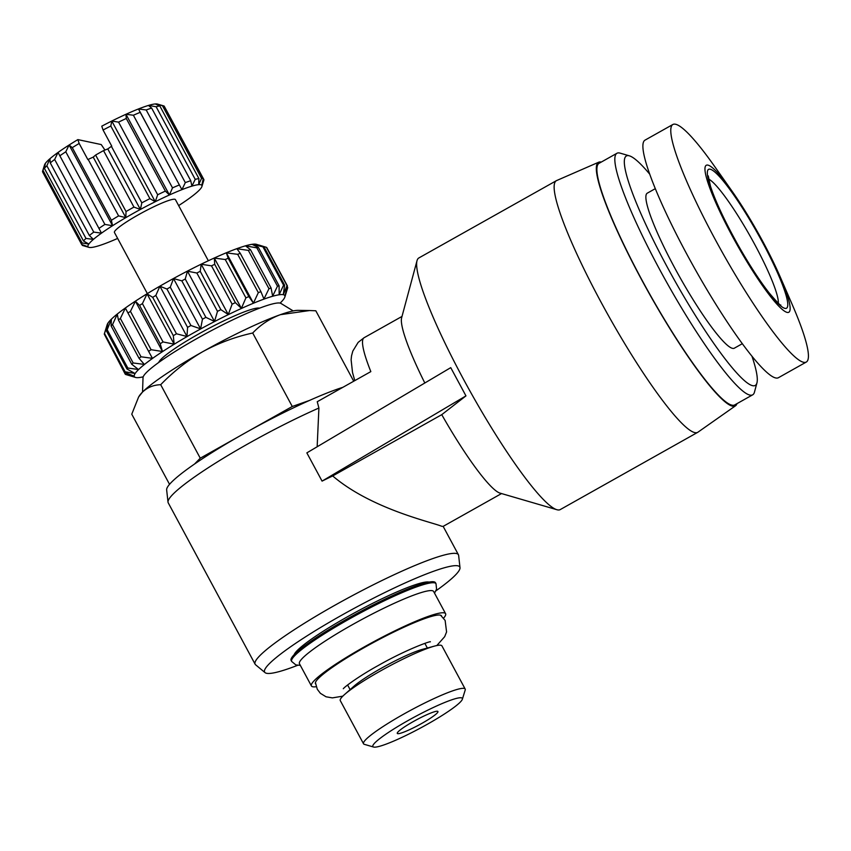 <?xml version="1.0" encoding="UTF-8"?>
<svg xmlns="http://www.w3.org/2000/svg" width="851" height="851" viewBox="0 0 851 851"><rect width="100%" height="100%" fill="white"/><g stroke="black" fill="none" stroke-linecap="round" stroke-linejoin="round"><path stroke-width="1.28" d="M316.2 686.725A76.196 9.414 -28.3 0 1 311.413 685.949L299.467 663.759A76.196 9.414 -28.3 0 1 352.463 624.645A76.196 9.414 -28.3 0 1 433.648 591.509L445.594 613.699A76.196 9.414 -28.3 0 1 443.605 618.124M763.145 242.099A84.281 12.063 60.7 0 0 732.105 191.262A84.281 12.063 60.7 0 0 704.947 169.009A84.281 12.063 60.7 0 0 731.966 235.482A84.281 12.063 60.7 0 0 782.175 309.37A84.281 12.063 60.7 0 0 780.122 276.703A84.281 12.063 60.7 0 0 763.145 242.099M732.105 191.262L714.617 166.434A136.234 19.499 60.7 0 0 675.492 124.235A136.234 19.499 60.7 0 0 672.854 124.501A136.234 19.499 60.7 0 0 714.383 237.918A136.234 19.499 60.7 0 0 803.674 362.303A136.234 19.499 60.7 0 0 806.322 362.037A136.234 19.499 60.7 0 0 792.228 304.562L780.122 276.703M421.883 723.361A23.094 2.851 -28.3 0 1 397.279 733.402A23.094 2.851 -28.3 0 1 413.341 721.552A23.094 2.851 -28.3 0 1 437.935 711.51A23.094 2.851 -28.3 0 1 421.883 723.361M672.854 124.501L644.962 140.17A136.234 19.499 60.7 0 0 690.555 261.044A136.234 19.499 60.7 0 0 775.782 377.972A136.234 19.499 60.7 0 0 778.431 377.706L806.322 362.037M427 724.446A50.794 6.276 151.7 0 0 462.359 699.245A50.794 6.276 151.7 0 0 408.214 720.457A50.794 6.276 151.7 0 0 373.6 747.04A50.794 6.276 151.7 0 0 427 724.446M462.359 699.245L465.199 690.033A57.73 7.138 151.7 0 0 465.178 689.033A57.73 7.138 151.7 0 0 403.672 714.138A57.73 7.138 151.7 0 0 363.526 743.774A57.73 7.138 151.7 0 0 364.345 744.338L373.6 747.04M655.27 188.677L647.228 193.198A88.898 12.722 60.7 0 0 676.981 272.075A88.898 12.722 60.7 0 0 732.594 348.367A88.898 12.722 60.7 0 0 734.328 348.197L742.359 343.676M465.178 689.033L441.935 645.877A57.73 7.138 151.7 0 0 434.542 646.09A57.73 7.138 151.7 0 0 380.429 670.982A57.73 7.138 151.7 0 0 344.538 694.554A57.73 7.138 151.7 0 0 340.283 700.607L363.526 743.774M434.542 646.09L422.373 649.366A43.869 5.425 151.7 0 0 381.248 668.28A43.869 5.425 151.7 0 0 353.963 686.204L344.538 694.554M649.621 174.051A131.618 18.839 60.7 0 0 629.357 155.829A131.618 18.839 60.7 0 0 628.857 155.701A131.618 18.839 60.7 0 0 666.429 265.533A131.618 18.839 60.7 0 0 752.699 385.694A131.618 18.839 60.7 0 0 756.943 382.897A131.618 18.839 60.7 0 0 751.922 356.112M629.357 155.829L620.145 153.137A138.543 19.828 60.7 0 0 619.624 153.01A138.543 19.828 60.7 0 0 616.932 153.276A138.543 19.828 60.7 0 0 663.301 276.192A138.543 19.828 60.7 0 0 749.976 395.098A138.543 19.828 60.7 0 0 752.667 394.832A138.543 19.828 60.7 0 0 754.454 392.162L756.943 382.897M616.932 153.276L598.998 163.349A138.543 19.828 60.7 0 0 645.366 286.276A138.543 19.828 60.7 0 0 732.051 405.182A138.543 19.828 60.7 0 0 734.732 404.906L752.667 394.832M601.242 162.094A139.692 19.998 60.7 0 0 601.146 162.073A139.692 19.998 60.7 0 0 598.7 162.211A139.692 19.998 60.7 0 0 644.707 285.404A139.692 19.998 60.7 0 0 732.594 406.182A139.692 19.998 60.7 0 0 735.551 405.767A139.692 19.998 60.7 0 0 736.977 403.651M598.7 162.211L556.597 180.572A144.319 20.658 60.7 0 0 556.331 180.71A144.319 20.658 60.7 0 0 604.625 308.753A144.319 20.658 60.7 0 0 694.916 432.616A144.319 20.658 60.7 0 0 697.714 432.329A144.319 20.658 60.7 0 0 697.969 432.17L735.551 405.767M556.331 180.71L418.862 257.949A144.319 20.658 60.7 0 0 417.001 260.736A144.319 20.658 60.7 0 0 471.55 393.885A144.319 20.658 60.7 0 0 556.905 509.717A144.319 20.658 60.7 0 0 557.448 509.855A144.319 20.658 60.7 0 0 560.256 509.579L697.714 432.329M441.754 414.66L332.688 475.943A115.449 14.265 151.7 0 0 322.061 481.113L465.954 395.885L441.754 414.66A101.599 14.541 60.7 0 0 500.111 493.144L556.905 509.717M417.001 260.736L401.619 317.859A101.599 14.541 60.7 0 0 424.819 382.993M465.954 395.885L450.743 367.643L306.849 452.87L322.061 481.113M332.688 475.943C371.408 509.015 431.723 522.11 441.722 526.269L443.094 526.407L501.547 493.559M297.627 665.312A110.832 13.69 -28.3 0 1 265.065 672.641L255.587 664.769A115.449 14.265 -28.3 0 1 255.119 664.205A115.449 14.265 -28.3 0 1 335.422 604.944A115.449 14.265 -28.3 0 1 458.423 554.746A115.449 14.265 -28.3 0 1 458.636 555.437L459.997 567.681A110.832 13.69 -28.3 0 1 435.946 590.839M342.879 387.311A110.832 13.69 151.7 0 0 243.939 433.638A110.832 13.69 151.7 0 0 166.647 489.868L168.009 502.122A115.449 14.265 151.7 0 1 248.513 443.541A115.449 14.265 151.7 0 1 318.902 408.023L317.189 446.084M318.902 408.023L317.242 401.715L370.834 371.61A101.599 14.541 60.7 0 1 364.079 337.73L402.012 316.423M265.065 672.641A110.832 13.69 -28.3 0 1 341.708 615.209A110.832 13.69 -28.3 0 1 459.997 567.681M294.116 654.738A77.356 9.552 -28.3 0 1 347.899 616.528A77.356 9.552 -28.3 0 1 429.053 582.084M291.659 661.45L291.116 660.44A81.973 10.127 -28.3 0 1 348.133 618.358A81.973 10.127 -28.3 0 1 435.467 582.722L436.01 583.733A81.973 10.127 -28.3 0 0 348.676 619.368A81.973 10.127 -28.3 0 0 291.659 661.45L295.85 664.897L300.35 665.397M311.413 685.949A76.196 9.414 -28.3 0 1 364.409 646.834A76.196 9.414 -28.3 0 1 445.594 613.699M293.201 310.923L280.915 303.413A78.505 9.701 151.7 0 0 197.772 338.07A78.505 9.701 151.7 0 0 143.021 377.663L142.532 392.056M315.54 683.864A71.58 8.84 -28.3 0 1 315.338 683.108A71.58 8.84 -28.3 0 1 365.26 647.015A71.58 8.84 -28.3 0 1 441.063 615.422A71.58 8.84 -28.3 0 1 441.584 616.007M259.566 308.168A57.73 7.138 151.7 0 0 198.9 333.847A57.73 7.138 151.7 0 0 158.743 362.452M280.107 303.105A85.43 10.552 151.7 0 0 284.84 297.073A85.43 10.552 151.7 0 0 193.783 332.752A85.43 10.552 151.7 0 0 135.564 377.45A85.43 10.552 151.7 0 0 143.213 376.823M287.255 286.755L287.744 287.659A92.365 11.414 -28.3 0 1 287.691 287.861L284.84 297.073M287.744 287.659L284.989 295.882L287.436 285.979L266.799 247.641A92.365 11.414 151.7 0 0 266.395 247.322L287.032 285.649A92.365 11.414 -28.3 0 1 287.436 285.979M287.032 285.649L283.34 294.552L284.596 285.128L263.948 246.801A92.365 11.414 151.7 0 0 262.927 246.822L283.574 285.159A92.365 11.414 -28.3 0 1 284.596 285.128M283.574 285.159L279.171 294.648L279.085 285.819L258.438 247.492A92.365 11.414 151.7 0 0 256.842 247.854L277.479 286.191A92.365 11.414 -28.3 0 1 279.085 285.819M277.479 286.191L272.639 296.148L271.097 288.01L250.46 249.683A92.365 11.414 151.7 0 0 248.332 250.385L268.969 288.712A92.365 11.414 -28.3 0 1 271.097 288.01M268.969 288.712L263.948 298.999L260.906 291.638L240.259 253.311A92.365 11.414 151.7 0 0 237.684 254.321L258.321 292.648A92.365 11.414 -28.3 0 1 260.906 291.638M258.321 292.648L253.417 303.116L248.854 296.574L228.217 258.247A92.365 11.414 151.7 0 0 225.26 259.523L245.907 297.861A92.365 11.414 -28.3 0 1 248.854 296.574M245.907 297.861L241.386 308.349L235.355 302.648L214.707 264.321A92.365 11.414 151.7 0 0 211.495 265.831L232.132 304.158A92.365 11.414 -28.3 0 1 235.355 302.648M232.132 304.158L228.27 314.53L220.866 309.658L200.219 271.32A92.365 11.414 151.7 0 0 196.858 273.022L217.494 311.349A92.365 11.414 -28.3 0 1 220.866 309.658M217.494 311.349L214.516 321.444L205.878 317.359L185.241 279.022A92.365 11.414 151.7 0 0 181.827 280.841L202.464 319.178A92.365 11.414 -28.3 0 1 205.878 317.359M202.464 319.178L200.591 328.858L190.911 325.497L170.274 287.159A92.365 11.414 151.7 0 0 168.604 288.095A92.365 11.414 151.7 0 0 166.934 289.032L187.571 327.369A92.365 11.414 -28.3 0 1 189.241 326.433A92.365 11.414 -28.3 0 1 190.911 325.497M263.948 246.801L256.438 244.322A85.43 10.552 151.7 0 0 166.626 282.319A85.43 10.552 151.7 0 0 107.162 324.699L104.322 333.922A92.365 11.414 151.7 0 0 104.269 334.124L124.906 372.451A92.365 11.414 -28.3 0 1 125.129 371.791L104.492 333.464A92.365 11.414 151.7 0 0 104.322 333.922M170.274 287.159L173.53 278.585L181.827 280.841M185.241 279.022L187.454 271.182L196.858 273.022M200.219 271.32L201.208 264.267L211.495 265.831M214.707 264.321L214.324 258.087L225.26 259.523M228.217 258.247L226.355 252.853L237.684 254.321M240.259 253.311L236.886 248.737L248.332 250.385M250.46 249.683L245.567 245.875L256.842 247.854M258.438 247.492L252.109 244.375L262.927 246.822M258.917 245.045L266.395 247.322M208.346 260.757L175.444 199.645A34.636 4.276 151.7 0 0 138.543 214.707A34.636 4.276 151.7 0 0 114.449 232.493L147.351 293.595M178.646 205.591A64.655 7.989 151.7 0 0 188.39 199.006A64.655 7.989 151.7 0 0 196.485 192.751A64.655 7.989 151.7 0 0 201.059 188.082A64.655 7.989 151.7 0 0 201.9 186.529A64.655 7.989 151.7 0 0 201.815 185.327A64.655 7.989 151.7 0 0 198.698 184.656A64.655 7.989 151.7 0 0 191.911 186.135A64.655 7.989 151.7 0 0 181.923 189.656A64.655 7.989 151.7 0 0 169.423 194.975A64.655 7.989 151.7 0 0 155.244 201.73A64.655 7.989 151.7 0 0 140.372 209.463A64.655 7.989 151.7 0 0 132.99 213.527A64.655 7.989 151.7 0 0 125.81 217.643A64.655 7.989 151.7 0 0 112.555 225.717A64.655 7.989 151.7 0 0 101.503 233.142A64.655 7.989 151.7 0 0 93.408 239.386A64.655 7.989 151.7 0 0 88.834 244.056A64.655 7.989 151.7 0 0 88.078 246.811A64.655 7.989 151.7 0 0 88.94 247.354A64.655 7.989 151.7 0 0 91.206 247.481A64.655 7.989 151.7 0 0 97.982 246.003A64.655 7.989 151.7 0 0 107.971 242.482A64.655 7.989 151.7 0 0 117.651 238.429M126.033 211.548A69.271 8.563 -28.3 0 1 129.958 209.314A69.271 8.563 -28.3 0 1 133.947 207.091L103.535 150.606A69.271 8.563 151.7 0 0 99.546 152.829A69.271 8.563 151.7 0 0 95.62 155.052L126.033 211.548L125.81 217.643L118.597 215.888L88.174 159.403A69.271 8.563 151.7 0 0 87.855 159.594L79.164 143.457L77.867 139.607L101.226 144.564L104.95 150.053M168.009 502.122A115.449 14.265 151.7 0 0 168.221 502.813L255.119 664.205M309.53 400.417L292.276 406.491L248.439 431.127M239.482 436.159L200.262 458.2L194.517 464.05M353.729 381.216L315.806 310.775L309.626 310.541L280.373 314.679C269.735 318.668 260.512 324.784 252.704 333.007L292.276 406.491M169.54 484.336L131.767 414.192L138.607 397.023L142.351 392.237A92.365 11.414 151.7 0 0 139.33 395.864L138.596 397.023M200.262 458.2L160.69 384.705C153.499 384.918 147.383 387.428 142.351 392.237A92.365 11.414 151.7 0 1 202.815 351.644C187.252 360.664 173.21 371.685 160.69 384.705M252.704 333.007C235.227 336.836 218.601 343.049 202.815 351.644A92.365 11.414 151.7 0 1 280.373 314.679A92.365 11.414 151.7 0 1 298.148 310.349L309.626 310.541M187.571 327.369L186.975 336.507L176.465 333.783L155.829 295.446A92.365 11.414 151.7 0 0 152.68 297.318L173.317 335.656A92.365 11.414 -28.3 0 1 176.465 333.783M173.317 335.656L174.125 344.144L163.041 341.942L142.404 303.616A92.365 11.414 151.7 0 0 139.553 305.413L160.19 343.751A92.365 11.414 -28.3 0 1 163.041 341.942M160.19 343.751L162.477 351.506L151.084 349.708L130.448 311.37A92.365 11.414 151.7 0 0 127.99 313.051L148.627 351.378A92.365 11.414 -28.3 0 1 151.084 349.708M148.627 351.378L152.435 358.335L141.021 356.792L120.374 318.465A92.365 11.414 151.7 0 0 118.395 319.955L139.032 358.282A92.365 11.414 -28.3 0 1 141.021 356.792M139.032 358.282L144.34 364.409L133.171 362.973L112.534 324.635A92.365 11.414 151.7 0 0 111.087 325.89L131.724 364.228A92.365 11.414 -28.3 0 1 133.171 362.973M131.724 364.228L138.468 369.515L127.81 368.026L107.173 329.699A92.365 11.414 151.7 0 0 106.322 330.667L126.969 369.004A92.365 11.414 -28.3 0 1 127.81 368.026M126.969 369.004L135.011 373.483L125.129 371.791M124.906 372.451L134.086 376.163L125.214 374.142L104.758 335.028M135.564 377.45L125.618 374.461A92.365 11.414 -28.3 0 1 125.214 374.142M104.492 333.464L107.939 323.21L106.322 330.667M107.173 329.699L111.396 319.242L111.087 325.89M112.534 324.635L117.278 314.136L118.395 319.955M120.374 318.465L125.374 308.062L127.99 313.051M130.448 311.37L135.415 301.233L139.553 305.413M142.404 303.616L147.063 293.872L152.68 297.318M155.829 295.446L159.914 286.234L166.934 289.032M42.646 171.051A69.271 8.563 -28.3 0 1 42.965 170.317L45.38 163.36A64.655 7.989 -28.3 0 0 44.539 164.903L42.646 171.051A69.271 8.563 -28.3 0 0 42.55 171.817L81.653 244.45L88.078 246.811L82.292 245.365L81.834 244.514M88.94 247.354L82.76 245.556A69.271 8.563 -28.3 0 1 82.292 245.365M44.38 168.338A69.271 8.563 -28.3 0 1 46.869 165.796L49.964 158.69A64.655 7.989 -28.3 0 0 45.38 163.36L44.38 168.338L83.494 240.971L88.834 244.056L82.068 242.95L42.965 170.317M81.653 244.45A69.271 8.563 -28.3 0 1 82.068 242.95M50.262 162.881A69.271 8.563 -28.3 0 1 54.655 159.477L58.049 152.435A64.655 7.989 -28.3 0 0 49.964 158.69L50.262 162.881L89.366 235.514L93.408 239.386L85.983 238.429L46.869 165.796M83.494 240.971A69.271 8.563 -28.3 0 1 85.983 238.429M59.772 155.829A69.271 8.563 -28.3 0 1 65.782 151.797L69.101 145.021A64.655 7.989 -28.3 0 0 58.049 152.435L101.503 233.142L93.759 232.11L54.655 159.477M89.366 235.514A69.271 8.563 -28.3 0 1 93.759 232.11M112.555 225.717L69.101 145.021L72.282 147.649L111.385 220.281L112.555 225.717L104.886 224.419L65.782 151.797M98.886 228.451A69.271 8.563 -28.3 0 1 104.886 224.419M111.385 220.281A69.271 8.563 -28.3 0 1 118.597 215.888M155.244 201.73L149.904 198.634L110.8 126.012L111.8 121.033L118.566 122.14L157.669 194.762L155.244 201.73L111.8 121.033A64.655 7.989 -28.3 0 0 101.769 126.171L103.067 130.022L111.758 146.159A69.271 8.563 151.7 0 0 111.407 146.351L141.819 202.846L140.372 209.463L133.947 207.091M141.819 202.846A69.271 8.563 -28.3 0 1 149.904 198.634M133.394 115.236L172.508 187.869L169.423 194.975L165.371 191.092L126.267 118.459L125.969 114.279L133.394 115.236A69.271 8.563 -28.3 0 1 140.202 112.343L138.468 108.96L146.212 109.981A69.271 8.563 -28.3 0 1 151.638 108.066L148.457 105.439L156.116 106.737A69.271 8.563 -28.3 0 1 159.807 105.928L155.244 103.96L162.456 105.715A69.271 8.563 -28.3 0 1 163.679 105.886A69.271 8.563 -28.3 0 1 164.158 106.077L203.261 178.699L201.815 185.327L203.9 179.614A69.271 8.563 -28.3 0 1 203.793 180.391L201.9 186.529M157.669 194.762A69.271 8.563 -28.3 0 1 165.371 191.092M146.212 109.981L185.316 182.614L181.923 189.656L140.202 112.343M172.508 187.869A69.271 8.563 -28.3 0 1 179.306 184.975M156.116 106.737L195.23 179.37L191.911 186.135L190.741 180.699L151.638 108.066M185.316 182.614A69.271 8.563 -28.3 0 1 190.741 180.699M162.456 105.715L201.559 178.348L198.698 184.656L198.911 178.561L159.807 105.928M195.23 179.37A69.271 8.563 -28.3 0 1 198.911 178.561M201.559 178.348A69.271 8.563 -28.3 0 1 203.261 178.699M164.615 106.918L203.9 179.614M181.923 189.656L138.468 108.96A64.655 7.989 -28.3 0 1 148.457 105.439A64.655 7.989 -28.3 0 1 155.244 103.96A64.655 7.989 -28.3 0 1 157.509 104.077L163.679 105.886M253.417 303.116L226.355 252.853M169.423 194.975L125.969 114.279A64.655 7.989 -28.3 0 1 138.468 108.96M72.282 147.649A69.271 8.563 -28.3 0 1 79.164 143.457M69.101 145.021A64.655 7.989 -28.3 0 1 77.867 139.607M241.386 308.349L214.324 258.087M118.566 122.14A69.271 8.563 -28.3 0 1 126.267 118.459M111.8 121.033A64.655 7.989 -28.3 0 1 125.969 114.279M95.62 155.052L93.216 157.116L125.81 217.643M93.216 157.116L88.174 159.403M228.27 314.53L201.208 264.267M103.067 130.022A69.271 8.563 -28.3 0 1 110.8 126.012M103.535 150.606L107.779 148.936L140.372 209.463M107.779 148.936L111.407 146.351M214.516 321.444L187.454 271.182M135.415 301.233L162.477 351.506M200.591 328.858L173.53 278.585M147.063 293.872L174.125 344.144M186.975 336.507L159.914 286.234M708.564 179.04A72.739 10.414 -119.3 0 1 750.656 237.046A72.739 10.414 -119.3 0 1 778.314 303.169M785.037 308.392A79.664 11.403 -119.3 0 1 732.817 235.663A79.664 11.403 -119.3 0 1 710.074 169.189A79.664 11.403 -119.3 0 1 762.294 241.918A79.664 11.403 -119.3 0 1 785.037 308.392M315.423 682.608L317.306 689.289L320.391 693.32L326.039 696.788L332.379 697.884L342.825 696.161M343.304 688.725L343.293 688.725C345.41 685.991 361.526 674.652 377.918 665.695C406.672 649.228 431.542 640.59 430.361 641.845M708.255 175.891L710.479 186.263C715.542 201.549 724.765 221.196 738.157 245.194C749.295 264.81 759.613 280.702 769.091 292.85C776.825 301.914 780.739 305.988 780.846 305.073M427.362 648.026L424.862 643.388M440.595 615.209L445.137 620.453L446.573 631.931L444.69 636.665L436.829 645.547M458.423 554.746L443.158 526.375M350.101 689.618L347.602 684.981M354.793 380.62L352.527 372.536L351.112 359.771L351.537 355.856L352.803 351.101L358.143 342.389L364.079 337.73M434.531 593.158L436.574 589.147L436.01 583.733"/></g></svg>
